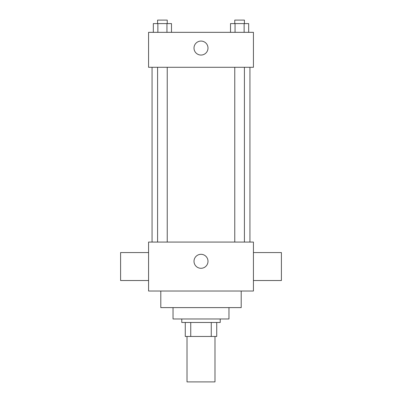 <?xml version="1.0" encoding="UTF-8"?>
<svg xmlns="http://www.w3.org/2000/svg" width="402" height="402" viewBox="0 0 402 402"><rect width="100%" height="100%" fill="white"/><g stroke="black" fill="none" stroke-linecap="round" stroke-linejoin="round"><path stroke-width="0.6" d="M187.015 336.459L187.015 381.9L214.985 381.9L214.985 336.459M211.256 322.474L211.256 336.459L185.272 336.459L185.272 322.474M211.256 336.459L216.728 336.459L216.728 322.474L216.728 336.459M220.226 318.977L220.226 322.474L181.774 322.474L181.774 318.977M190.744 322.474L190.744 336.459M228.964 307.615L228.964 318.977L173.036 318.977L173.036 307.615M241.2 291.013L241.2 307.615L160.8 307.615L160.8 291.013M253.436 291.013L148.564 291.013L148.564 242.074L253.436 242.074L253.436 291.013M194.01 261.3A6.99 6.99 0 0 1 204.497 255.245A6.99 6.99 0 0 1 204.497 267.355A6.99 6.99 0 0 1 194.01 261.3M253.436 252.562L281.4 252.562L281.4 280.526L253.436 280.526M148.564 280.526L120.6 280.526L120.6 252.562L148.564 252.562M253.436 67.29L148.564 67.29L148.564 32.336L253.436 32.336L253.436 67.29M207.99 48.064A6.99 6.99 0 0 1 197.503 54.119A6.99 6.99 0 0 1 197.503 42.009A6.99 6.99 0 0 1 207.99 48.064M248.672 32.336L248.672 23.597L230.512 23.597L230.512 32.336M244.135 23.597L244.135 32.336M235.049 23.597L235.049 32.336M234.768 23.597L234.768 20.1L244.416 20.1L244.416 23.597M171.488 32.336L171.488 23.597L153.328 23.597L153.328 32.336M166.951 23.597L166.951 32.336M157.865 23.597L157.865 32.336M157.584 23.597L157.584 20.1L167.232 20.1L167.232 23.597M152.062 67.29L152.062 242.074M249.938 67.29L249.938 242.074M244.416 242.074L244.416 67.29M234.768 242.074L234.768 67.29M157.584 67.29L157.584 242.074M167.232 67.29L167.232 242.074"/></g></svg>
